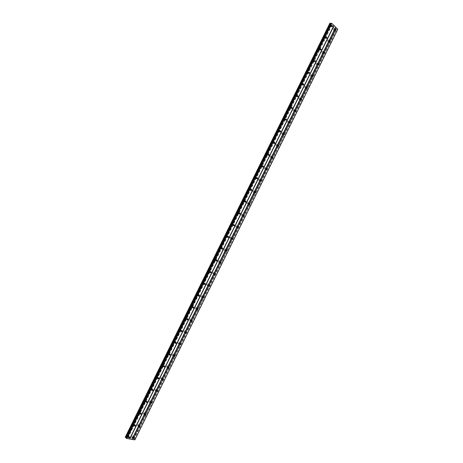 <?xml version="1.0" encoding="UTF-8"?>
<svg xmlns="http://www.w3.org/2000/svg" width="463" height="463" viewBox="0 0 463 463"><rect width="100%" height="100%" fill="white"/><g stroke="black" fill="none" stroke-linecap="round" stroke-linejoin="round"><path stroke-width="0.35" stroke-dasharray="2.31 1.74" d="M132.702 437.228L132.875 437.807L133.541 437.361L133.367 436.783L132.702 437.228M334.396 29.105L334.72 29.979L334.998 29.701L334.674 28.833L334.396 29.105M328.672 40.692L328.996 41.554L329.28 41.276L328.95 40.414L328.672 40.692M322.942 52.284L323.267 53.135L323.556 52.857L323.232 52.001L322.942 52.284M317.213 63.877L317.537 64.722L317.832 64.438L317.508 63.593L317.213 63.877M311.477 75.481L311.802 76.314L312.108 76.025L311.784 75.185L311.477 75.481M305.742 87.085L306.066 87.906L306.379 87.611L306.055 86.789L305.742 87.085M300.007 98.688L300.331 99.51L300.649 99.209L300.325 98.388L300.007 98.688M294.271 110.304L294.59 111.114L294.919 110.807L294.595 109.997L294.271 110.304M288.53 121.919L288.848 122.718L289.184 122.411L288.866 121.613L288.53 121.919M282.783 133.541L283.101 134.334L283.449 134.021L283.13 133.228L282.783 133.541M277.036 145.168L277.354 145.949L277.707 145.631L277.395 144.85L277.036 145.168M271.289 156.795L271.602 157.57L271.966 157.246L271.654 156.471L271.289 156.795M265.542 168.434L265.855 169.198L266.225 168.868L265.912 168.104L265.542 168.434M259.789 180.072L260.096 180.83L260.478 180.495L260.171 179.737L259.789 180.072M254.037 191.711L254.337 192.463L254.731 192.128L254.43 191.375L254.037 191.711M248.278 203.361L248.579 204.102L248.984 203.761L248.683 203.02L248.278 203.361M242.519 215.011L242.815 215.746L243.231 215.399L242.936 214.664L242.519 215.011M236.761 226.667L237.05 227.397L237.478 227.038L237.183 226.314L236.761 226.667M230.996 238.329L231.286 239.047L231.72 238.688L231.436 237.97L230.319 238.896L229.868 237.774L230.551 237.206L231.008 238.335M225.232 249.997L225.516 250.703L225.961 250.338L225.684 249.632L225.232 249.997M219.468 261.664L219.746 262.365L220.203 261.994L219.925 261.294L219.468 261.664M213.698 273.338L213.97 274.032L214.444 273.656L214.172 272.962L213.698 273.338M207.928 285.017L208.194 285.7L208.674 285.318L208.414 284.635L207.928 285.017M202.152 296.696L202.412 297.373L202.91 296.991L202.649 296.314L202.152 296.696M196.376 308.387L196.63 309.053L197.14 308.665L196.885 307.993L196.376 308.387M190.6 320.078L190.849 320.737L191.369 320.338L191.121 319.678L190.6 320.078M184.818 331.774L185.061 332.422L185.599 332.023L185.356 331.369L184.818 331.774M179.036 343.471L179.268 344.113L179.823 343.708L179.586 343.066L179.036 343.471M173.255 355.179L173.48 355.81L174.047 355.399L173.816 354.762L173.255 355.179M167.467 366.887L167.687 367.512L168.266 367.095L168.046 366.47L167.467 366.887M161.68 378.601L161.888 379.22L162.484 378.792L162.27 378.173L161.68 378.601M155.886 390.315L156.089 390.928L156.697 390.5L156.494 389.887L155.886 390.315M150.093 402.04L150.29 402.642L150.915 402.208L150.718 401.606L150.093 402.04M144.3 413.766L144.485 414.362L145.127 413.922L144.936 413.326L144.3 413.766M138.501 425.497L138.68 426.082L139.334 425.636L139.155 425.051L138.501 425.497M128.182 435.897L127.122 436.609L126.845 435.695L127.904 434.983L128.182 435.897M128.957 436.661L127.898 437.367L127.62 436.453L128.679 435.741L128.957 436.661M330.64 26.304L330.206 26.732L329.679 25.355L330.107 24.921L330.64 26.304M331.716 26.437L331.282 26.871L330.756 25.488L331.19 25.054L331.716 26.437M324.887 37.931L324.447 38.371L323.921 36.999L324.36 36.565L324.887 37.931M325.958 38.088L325.512 38.522L324.991 37.156L325.431 36.716L325.958 38.088M319.14 49.564L318.689 50.01L318.162 48.656L318.613 48.21L319.14 49.564M320.199 49.738L319.748 50.178L319.221 48.823L319.673 48.383L320.199 49.738M313.387 61.203L312.924 61.654L312.398 60.312L312.861 59.86L313.387 61.203M314.441 61.388L313.972 61.839L313.451 60.503L313.914 60.051L314.441 61.388M307.635 72.841L307.16 73.299L306.633 71.973L307.108 71.516L307.635 72.841M308.676 73.05L308.202 73.507L307.675 72.182L308.15 71.724L308.676 73.05M301.876 84.486L301.39 84.955L300.863 83.641L301.355 83.178L301.876 84.486M302.912 84.712L302.42 85.175L301.899 83.867L302.391 83.398L302.912 84.712M296.117 96.136L295.62 96.611L295.099 95.314L295.597 94.84L296.117 96.136M297.148 96.379L296.644 96.854L296.123 95.552L296.621 95.083L297.148 96.379M290.359 107.792L289.844 108.273L289.323 106.988L289.838 106.507L290.359 107.792M291.377 108.053L290.862 108.533L290.342 107.248L290.857 106.768L291.377 108.053M284.595 119.448L284.068 119.934L283.553 118.667L284.079 118.181L284.595 119.448M285.607 119.726L285.075 120.212L284.56 118.945L285.086 118.459L285.607 119.726M278.83 131.116L278.292 131.608L277.777 130.352L278.315 129.86L278.83 131.116M279.831 131.411L279.287 131.903L278.778 130.647L279.316 130.155L279.831 131.411M273.066 142.783L272.51 143.281L272.001 142.043L272.557 141.539L273.066 142.783M274.055 143.096L273.5 143.594L272.991 142.355L273.546 141.852L274.055 143.096M267.296 154.451L266.723 154.96L266.219 153.733L266.792 153.224L267.296 154.451M268.28 154.781L267.707 155.29L267.203 154.063L267.77 153.554L268.28 154.781M261.526 166.13L260.935 166.645L260.438 165.43L261.022 164.915L261.526 166.13M262.498 166.477L261.913 166.993L261.41 165.777L262 165.262L262.498 166.477M255.75 177.809L255.148 178.336L254.65 177.132L255.252 176.611L255.75 177.809M256.716 178.174L256.114 178.701L255.617 177.497L256.218 176.976L256.716 178.174M249.974 189.494L249.354 190.027L248.868 188.84L249.482 188.308L249.974 189.494M250.934 189.876L250.315 190.415L249.823 189.222L250.442 188.69L250.934 189.876M244.198 201.185L243.561 201.723L243.075 200.548L243.712 200.01L244.198 201.185M245.147 201.584L244.51 202.128L244.024 200.954L244.661 200.41L245.147 201.584M238.416 212.876L237.762 213.426L237.287 212.262L237.941 211.718L238.416 212.876M239.359 213.298L238.705 213.848L238.225 212.685L238.879 212.135L239.359 213.298M232.634 224.578L231.963 225.134L231.494 223.982L232.166 223.426L232.634 224.578M233.566 225.012L232.895 225.574L232.426 224.422L233.097 223.866L233.566 225.012M226.853 236.28L226.164 236.842L225.701 235.708L226.384 235.146L227.125 236.992L227.564 236.628L227.269 235.91L226.829 236.269M227.773 236.732L227.084 237.299L226.621 236.165L227.31 235.598L227.773 236.732M221.065 247.983L220.359 248.556L219.902 247.439L220.608 246.866L221.065 247.983M221.98 248.457L221.268 249.03L220.816 247.908L221.522 247.335L221.98 248.457M215.278 259.697L214.548 260.275L214.103 259.17L214.826 258.586L215.278 259.697M216.18 260.189L215.451 260.773L215.006 259.662L215.735 259.077L216.18 260.189M209.484 271.411L208.738 272.001L208.298 270.907L209.044 270.317L209.484 271.411M210.381 271.92L209.635 272.51L209.195 271.416L209.942 270.826L210.381 271.92M203.691 283.13L202.927 283.732L202.499 282.65L203.263 282.048L203.691 283.13M204.582 283.657L203.813 284.259L203.384 283.177L204.148 282.575L204.582 283.657M197.898 294.856L197.111 295.463L196.688 294.393L197.475 293.785L197.898 294.856M198.777 295.4L197.99 296.007L197.568 294.937L198.355 294.329L198.777 295.4M192.099 306.587L191.288 307.2L190.883 306.147L191.688 305.528L192.099 306.587M192.973 307.148L192.162 307.768L191.751 306.709L192.562 306.089L192.973 307.148M186.3 318.318L185.472 318.943L185.073 317.902L185.9 317.277L186.3 318.318M187.162 318.903L186.329 319.528L185.935 318.48L186.763 317.855L187.162 318.903M180.501 330.055L179.644 330.692L179.256 329.656L180.107 329.025L180.501 330.055M181.351 330.657L180.501 331.288L180.113 330.258L180.964 329.621L181.351 330.657M174.696 341.798L173.822 342.441L173.446 341.422L174.319 340.78L174.696 341.798M175.541 342.417L174.661 343.06L174.291 342.041L175.164 341.399L175.541 342.417M168.885 353.547L167.994 354.195L167.629 353.188L168.52 352.54L168.885 353.547M169.724 354.183L168.827 354.832L168.463 353.825L169.36 353.176L169.724 354.183M163.08 365.295L162.16 365.955L161.807 364.966L162.727 364.306L163.08 365.295M163.908 365.949L162.988 366.609L162.635 365.614L163.555 364.954L163.908 365.949M157.27 377.056L156.326 377.721L155.985 376.737L156.928 376.072L157.27 377.056M158.086 377.721L157.142 378.393L156.807 377.409L157.744 376.743L158.086 377.721M151.453 388.816L150.492 389.487L150.162 388.521L151.129 387.844L151.453 388.816M152.263 389.505L151.297 390.182L150.973 389.209L151.939 388.532L152.263 389.505M145.642 400.576L144.653 401.259L144.334 400.31L145.324 399.621L145.642 400.576M146.441 401.282L145.451 401.971L145.139 401.016L146.129 400.327L146.441 401.282M139.826 412.348L138.813 413.037L138.506 412.099L139.519 411.404L139.826 412.348M140.619 413.071L139.6 413.766L139.299 412.822L140.312 412.128L140.619 413.071M134.004 424.12L132.968 424.82L132.678 423.894L133.714 423.194L134.004 424.12M134.791 424.86L133.749 425.566L133.46 424.635L134.496 423.934L134.791 424.86M133.003 436.638L131.955 437.344L131.683 436.435L132.731 435.729L133.003 436.638M133.784 437.396L132.731 438.102L132.464 437.194L133.512 436.487L133.784 437.396M334.095 29.736L333.661 30.164L333.152 28.793L333.58 28.365L334.095 29.736M335.171 29.875L334.737 30.303L334.222 28.932L334.656 28.503L335.171 29.875M328.389 41.288L327.943 41.722L327.428 40.368L327.873 39.934L328.389 41.288M329.453 41.444L329.008 41.878L328.498 40.524L328.938 40.09L329.453 41.444M322.676 52.84L322.219 53.286L321.71 51.943L322.161 51.503L322.676 52.84M323.735 53.019L323.278 53.459L322.763 52.116L323.22 51.677L323.735 53.019M316.964 64.403L316.495 64.855L315.986 63.529L316.449 63.078L316.964 64.403M318.012 64.594L317.543 65.046L317.033 63.72L317.496 63.269L318.012 64.594M311.246 75.967L310.771 76.424L310.256 75.11L310.737 74.659L311.246 75.967M312.288 76.181L311.807 76.638L311.298 75.324L311.773 74.867L312.288 76.181M305.528 87.536L305.042 87.999L304.532 86.703L305.019 86.24L305.528 87.536M306.564 87.767L306.072 88.23L305.563 86.928L306.049 86.465L306.564 87.767M299.81 99.111L299.306 99.58L298.797 98.295L299.301 97.826L299.81 99.111M300.834 99.354L300.331 99.829L299.821 98.544L300.325 98.069L300.834 99.354M294.086 110.692L293.571 111.166L293.067 109.899L293.583 109.418L294.086 110.692M295.105 110.952L294.59 111.433L294.08 110.159L294.595 109.679L295.105 110.952M288.362 122.273L287.836 122.759L287.332 121.497L287.859 121.017L288.362 122.273M289.369 122.55L288.843 123.036L288.339 121.781L288.866 121.294L289.369 122.55M282.638 133.859L282.094 134.351L281.597 133.107L282.135 132.615L282.638 133.859M283.634 134.154L283.096 134.652L282.592 133.402L283.136 132.91L283.634 134.154M276.909 145.451L276.353 145.949L275.855 144.722L276.411 144.219L276.909 145.451M277.898 145.764L277.343 146.267L276.845 145.035L277.401 144.531L277.898 145.764M271.179 157.044L270.606 157.553L270.114 156.338L270.687 155.828L271.179 157.044M272.163 157.379L271.59 157.883L271.098 156.668L271.665 156.158L272.163 157.379M265.444 168.648L264.859 169.157L264.373 167.959L264.958 167.444L265.444 168.648M266.422 168.995L265.831 169.51L265.345 168.306L265.93 167.791L266.422 168.995M259.714 180.252L259.112 180.773L258.626 179.58L259.228 179.059L259.714 180.252M260.675 180.616L260.073 181.137L259.593 179.951L260.194 179.424L260.675 180.616M253.973 191.856L253.359 192.388L252.879 191.213L253.498 190.681L253.973 191.856M254.934 192.243L254.314 192.776L253.834 191.595L254.453 191.063L254.934 192.243M248.237 203.471L247.601 204.009L247.132 202.846L247.763 202.308L248.237 203.471M249.181 203.87L248.55 204.414L248.081 203.245L248.712 202.707L249.181 203.87M242.496 215.087L241.842 215.631L241.379 214.485L242.027 213.935L242.496 215.087M243.434 215.509L242.786 216.053L242.317 214.901L242.971 214.357L243.434 215.509M236.749 226.708L236.084 227.264L235.626 226.123L236.292 225.568L236.749 226.708M237.681 227.148L237.015 227.703L236.558 226.563L237.224 226.008L237.681 227.148M231.928 238.792L231.24 239.354L230.794 238.225L231.477 237.664L231.928 238.792M225.255 249.962L224.555 250.535L224.109 249.424L224.815 248.851L225.255 249.962M226.17 250.437L225.469 251.01L225.024 249.898L225.73 249.326L226.17 250.437M219.508 261.601L218.785 262.18L218.351 261.08L219.074 260.501L219.508 261.601M220.411 262.087L219.688 262.671L219.254 261.572L219.977 260.987L220.411 262.087M213.756 273.239L213.015 273.824L212.586 272.736L213.327 272.151L213.756 273.239M214.653 273.743L213.912 274.333L213.484 273.245L214.224 272.661L214.653 273.743M208.003 284.878L207.239 285.474L206.822 284.404L207.586 283.807L208.003 284.878M208.888 285.405L208.13 286.001L207.713 284.93L208.472 284.334L208.888 285.405M202.244 296.528L201.463 297.13L201.058 296.071L201.839 295.469L202.244 296.528M203.124 297.072L202.343 297.68L201.937 296.615L202.719 296.007L203.124 297.072M196.486 308.179L195.687 308.792L195.288 307.745L196.086 307.131L196.486 308.179M197.36 308.74L196.555 309.353L196.156 308.306L196.96 307.692L197.36 308.74M190.727 319.835L189.905 320.46L189.517 319.424L190.339 318.799L190.727 319.835M191.589 320.413L190.768 321.038L190.38 320.002L191.202 319.377L191.589 320.413M184.963 331.496L184.118 332.127L183.742 331.103L184.587 330.472L184.963 331.496M185.819 332.093L184.974 332.723L184.598 331.699L185.443 331.068L185.819 332.093M179.198 343.164L178.336 343.801L177.966 342.788L178.834 342.151L179.198 343.164M180.043 343.777L179.181 344.414L178.811 343.401L179.679 342.765L180.043 343.777M173.434 354.832L172.543 355.48L172.19 354.479L173.075 353.83L173.434 354.832M174.273 355.462L173.382 356.111L173.029 355.115L173.914 354.467L174.273 355.462M167.664 366.505L166.755 367.159L166.408 366.175L167.317 365.521L167.664 366.505M168.491 367.153L167.583 367.813L167.236 366.823L168.15 366.169L168.491 367.153M161.894 378.184L160.956 378.844L160.626 377.872L161.558 377.212L161.894 378.184M162.716 378.85L161.778 379.515L161.448 378.543L162.38 377.877L162.716 378.85M156.118 389.863L155.163 390.535L154.845 389.58L155.799 388.908L156.118 389.863M156.934 390.552L155.973 391.223L155.655 390.263L156.61 389.591L156.934 390.552M150.342 401.554L149.364 402.231L149.057 401.288L150.035 400.605L150.342 401.554M151.146 402.254L150.168 402.937L149.862 401.988L150.84 401.305L151.146 402.254M144.566 413.245L143.565 413.934L143.27 412.996L144.271 412.307L144.566 413.245M145.359 413.963L144.358 414.657L144.062 413.719L145.064 413.031L145.359 413.963M138.784 424.941L137.76 425.636L137.476 424.716L138.501 424.015L138.784 424.941M139.571 425.676L138.547 426.377L138.263 425.456L139.288 424.756L139.571 425.676M127.863 436.493L128.043 437.072L128.714 436.621L128.54 436.042L127.863 436.493M330.929 25.662L331.265 26.541L331.207 25.384L330.929 25.662M325.165 37.324L325.501 38.197L325.784 37.914L325.448 37.046L325.165 37.324M319.401 48.991L319.73 49.854L320.02 49.57L319.684 48.708L319.401 48.991M313.63 60.665L313.96 61.515L314.261 61.226L313.926 60.375L313.63 60.665M307.86 72.338L308.19 73.183L308.497 72.894L308.161 72.049L307.86 72.338M302.084 84.017L302.414 84.856L302.727 84.555L302.397 83.722L302.084 84.017M296.308 95.702L296.638 96.53L296.957 96.229L296.627 95.401L296.308 95.702M290.532 107.393L290.862 108.209L291.186 107.908L290.857 107.086L290.532 107.393M284.751 119.089L285.081 119.894L285.416 119.587L285.086 118.777L284.751 119.089M278.969 130.786L279.293 131.585L279.64 131.272L279.311 130.473L278.969 130.786M273.182 142.488L273.506 143.281L273.864 142.957L273.54 142.17L273.182 142.488M267.4 154.196L267.718 154.978L268.083 154.654L267.759 153.872L267.4 154.196M261.607 165.904L261.925 166.68L262.301 166.35L261.983 165.575L261.607 165.904M255.819 177.624L256.132 178.388L256.519 178.052L256.201 177.288L255.819 177.624M250.026 189.344L250.338 190.096L250.732 189.761L250.419 189.002L250.026 189.344M244.232 201.069L244.539 201.816L244.944 201.469L244.632 200.722L244.232 201.069M238.433 212.795L238.734 213.536L239.151 213.188L238.85 212.448L238.433 212.795M232.634 224.532L232.93 225.261L233.358 224.908L233.057 224.173L232.634 224.532M221.025 248.012L221.314 248.724L221.765 248.359L221.476 247.647L221.025 248.012M215.22 259.755L215.503 260.461L215.966 260.09L215.683 259.384L215.22 259.755M209.415 271.509L209.693 272.203L210.167 271.827L209.889 271.133L209.415 271.509M203.604 283.263L203.876 283.952L204.362 283.57L204.09 282.881L203.604 283.263M197.788 295.024L198.054 295.707L198.558 295.319L198.291 294.636L197.788 295.024M191.971 306.79L192.232 307.461L192.747 307.067L192.486 306.396L191.971 306.79M186.155 318.556L186.41 319.221L186.936 318.822L186.687 318.156L186.155 318.556M180.339 330.327L180.582 330.987L181.126 330.582L180.877 329.928L180.339 330.327M174.516 342.111L174.754 342.759L175.309 342.348L175.072 341.7L174.516 342.111M168.694 353.888L168.926 354.531L169.493 354.114L169.261 353.477L168.694 353.888M162.866 365.677L163.092 366.308L163.676 365.892L163.451 365.255L162.866 365.677M157.038 377.467L157.252 378.092L157.854 377.669L157.64 377.044L157.038 377.467M151.21 389.261L151.418 389.881L152.032 389.447L151.823 388.833L151.21 389.261M145.376 401.062L145.573 401.67L146.204 401.236L146.007 400.628L145.376 401.062M139.542 412.869L139.733 413.471L140.376 413.025L140.185 412.429L139.542 412.869M133.703 424.675L133.888 425.271L134.548 424.82L134.363 424.23L133.703 424.675M125.23 437.211L329.911 23.15M134.883 439.85L133.06 438.218L125.363 437.159M337.77 29.267L134.912 439.781M337.735 29.337L335.368 28.845L329.94 23.289M331.271 23.625L331.415 23.335M125.323 437.049L329.83 23.329M329.899 23.173L125.242 437.194M127.881 437.437L331.658 25.152M331.867 25.257L128.089 437.535M130.502 437.905L333.597 26.976M333.563 27.051L130.537 437.836M133.06 438.218L335.368 28.845M132.875 437.807L133.506 438.42L335.814 29.065M335.878 29.094L133.576 438.473M133.749 438.646L139.542 426.903L133.662 438.808M139.548 426.898L145.353 415.161L139.548 426.898M145.359 415.149L151.152 403.423L145.353 415.149M151.158 403.406L156.951 391.686L151.158 403.406M156.963 391.663L162.75 379.955L156.963 391.663M162.762 379.932L168.544 368.23L162.762 379.926M174.331 356.51L168.555 368.201L174.337 356.51M174.354 356.475L180.124 344.79L174.348 356.469M180.142 344.75L185.912 333.076L180.142 344.75M185.935 333.036L191.699 321.368L185.935 333.036M191.723 321.322L197.487 309.666L191.723 321.322M197.504 309.62L203.269 297.964L197.504 309.62M203.292 297.917L209.044 286.267L203.286 297.917M209.068 286.221L214.82 274.576L209.068 286.221M214.849 274.53L220.596 262.891L214.849 274.53M220.619 262.839L226.372 251.206L220.619 262.839M226.395 251.16L232.142 239.527L226.395 251.16M237.907 227.854L232.166 239.481L237.913 227.854M237.936 227.808L243.677 216.186L237.93 227.808M243.7 216.14L249.441 204.524L243.7 216.14M249.464 204.478L255.206 192.863L249.464 204.478M255.223 192.822L260.964 181.207L255.223 192.822M260.982 181.166L266.723 169.551L260.982 181.166M266.74 169.516L272.476 157.906L266.74 169.516M272.493 157.871L278.234 146.262L272.493 157.871M278.246 146.233L283.981 134.623L278.246 146.233M283.993 134.6L289.734 122.99L283.993 134.6M289.745 122.967L301.222 99.736L289.74 122.967M336.126 29.105L301.228 99.724L336.115 29.128M214.844 274.53L220.596 262.891L214.844 274.53M336.254 28.845L306.969 88.109L336.202 28.955M133.981 439.265L336.757 28.914M134.658 439.532L337.377 29.291M126.602 438.154L331.485 23.648M335.687 30.107L334.72 29.979M329.945 41.693L328.996 41.554M324.204 53.291L323.267 53.135M318.457 64.889L317.537 64.722M312.71 76.499L311.802 76.314M306.957 88.103L306.066 87.906M301.205 99.719L300.331 99.51M295.452 111.334L294.59 111.114M289.693 122.955L288.848 122.718M283.935 134.583L283.101 134.334M278.17 146.21L277.354 145.949M255.142 192.787L272.412 157.848L271.602 157.57M266.642 169.481L265.855 169.198M260.872 181.126L260.096 180.83M255.107 192.77L254.337 192.463M249.331 204.42L248.579 204.102M243.561 216.076L242.815 215.746M237.785 227.738L237.05 227.397M232.009 239.406L231.286 239.047M226.228 251.073L225.516 250.703M220.446 262.747L219.746 262.365M214.664 274.426L213.97 274.032M208.877 286.105L208.194 285.7M203.089 297.796L202.412 297.373M197.302 309.487L196.63 309.053M191.514 321.183L190.849 320.737M185.721 332.885L185.061 332.422M179.928 344.594L179.268 344.113M174.129 356.307L173.48 355.81M168.329 368.021L167.687 367.512M162.53 379.741L161.888 379.22M156.731 391.466L156.089 390.928M150.926 403.198L150.29 402.642M145.122 414.935L144.485 414.362M139.311 426.678L138.68 426.082M127.898 437.367L127.122 436.609M331.282 26.871L330.206 26.732M325.512 38.522L324.447 38.371M319.748 50.178L318.689 50.01M313.972 61.839L312.924 61.654M308.202 73.507L307.16 73.299M302.42 85.175L301.39 84.955M296.644 96.854L295.62 96.611M290.862 108.533L289.844 108.273M285.075 120.212L284.068 119.934M279.287 131.903L278.292 131.608M273.5 143.594L272.51 143.281M267.707 155.29L266.723 154.96M261.913 166.993L260.935 166.645M256.114 178.701L255.148 178.336M250.315 190.415L249.354 190.027M244.51 202.128L243.561 201.723M238.705 213.848L237.762 213.426M232.895 225.574L231.963 225.134M227.084 237.299L226.164 236.842M221.268 249.03L220.359 248.556M215.451 260.773L214.548 260.275M209.635 272.51L208.738 272.001M203.813 284.259L202.927 283.732M197.99 296.007L197.111 295.463M192.162 307.768L191.288 307.2M186.329 319.528L185.472 318.943M180.501 331.288L179.644 330.692M174.661 343.06L173.822 342.441M168.827 354.832L167.994 354.195M162.988 366.609L162.16 365.955M157.142 378.393L156.326 377.721M151.297 390.182L150.492 389.487M145.451 401.971L144.653 401.259M139.6 413.766L138.813 413.037M133.749 425.566L132.968 424.82M132.731 438.102L131.955 437.344M334.737 30.303L333.661 30.164M329.008 41.878L327.943 41.722M323.278 53.459L322.219 53.286M317.543 65.046L316.495 64.855M311.807 76.638L310.771 76.424M306.072 88.23L305.042 87.999M300.331 99.829L299.306 99.58M294.59 111.433L293.571 111.166M288.843 123.036L287.836 122.759M283.096 134.652L282.094 134.351M277.343 146.267L276.353 145.949M271.59 157.883L270.606 157.553M265.831 169.51L264.859 169.157M260.073 181.137L259.112 180.773M254.314 192.776L253.359 192.388M248.55 204.414L247.601 204.009M242.786 216.053L241.842 215.631M237.015 227.703L236.084 227.264M231.24 239.354L230.319 238.896M225.469 251.01L224.555 250.535M219.688 262.671L218.785 262.18M213.912 274.333L213.015 273.824M208.13 286.001L207.239 285.474M202.343 297.68L201.463 297.13M196.555 309.353L195.687 308.792M190.768 321.038L189.905 320.46M184.974 332.723L184.118 332.127M179.181 344.414L178.336 343.801M173.382 356.111L172.543 355.48M167.583 367.813L166.755 367.159M161.778 379.515L160.956 378.844M155.973 391.223L155.163 390.535M150.168 402.937L149.364 402.231M144.358 414.657L143.565 413.934M138.547 426.377L137.76 425.636M128.662 437.685L128.043 437.072M332.226 26.663L331.265 26.541M326.45 38.331L325.501 38.197M320.662 50.004L319.73 49.854M314.881 61.683L313.96 61.515M309.093 73.362L308.19 73.183M303.3 85.047L302.414 84.856M297.512 96.738L296.638 96.53M291.713 108.429L290.862 108.209M285.92 120.125L285.081 119.894M280.121 131.828L279.293 131.585M274.322 143.536L273.506 143.281M268.517 155.244L267.718 154.978M262.712 166.958L261.925 166.68M256.901 178.677L256.132 178.388M251.096 190.403L250.338 190.096M245.286 202.134L244.539 201.816M239.469 213.865L238.734 213.536M233.659 225.603L232.93 225.261M227.837 237.345L227.125 236.992M222.02 249.088L221.314 248.724M216.198 260.843L215.503 260.461M210.376 272.597L209.693 272.203M204.553 284.357L203.876 283.952M198.725 296.123L198.054 295.707M192.897 307.889L192.232 307.461M187.069 319.667L186.41 319.221M181.236 331.444L180.582 330.987M175.402 343.233L174.754 342.759M169.568 355.023L168.926 354.531M163.728 366.818L163.092 366.308M157.889 378.612L157.252 378.092M152.049 390.419L151.418 389.881M146.204 402.225L145.573 401.67M140.358 414.044L139.733 413.471M134.513 425.862L133.888 425.271M134.235 437.622L133.367 436.783M335.872 28.984L334.674 28.833M330.142 40.588L328.95 40.414M324.413 52.192L323.232 52.001M318.677 63.807L317.508 63.593M312.942 75.417L311.784 75.185M307.206 87.038L306.055 86.789M301.471 98.66L300.325 98.388M295.73 110.292L294.595 109.997M289.988 121.919L288.866 121.613M284.241 133.558L283.13 133.228M278.494 145.197L277.395 144.85M272.748 156.841L271.654 156.471M267.001 168.491L265.912 168.104M261.248 180.148L260.171 179.737M255.495 191.804L254.43 191.375M249.742 203.465L248.683 203.02M243.984 215.133L242.936 214.664M238.225 226.801L237.183 226.314M232.461 238.48L231.436 237.97M226.702 250.159L225.684 249.632M220.938 261.838L219.925 261.294M215.168 273.529L214.172 272.962M209.403 285.22L208.414 284.635M203.633 296.916L202.649 296.314M197.857 308.618L196.885 307.993M192.087 320.327L191.121 319.678M186.311 332.035L185.356 331.369M180.529 343.749L179.586 343.066M174.754 355.468L173.816 354.762M168.972 367.194L168.046 366.47M163.184 378.919L162.27 378.173M157.403 390.65L156.494 389.887M151.615 402.388L150.718 401.606M145.822 414.13L144.936 413.326M140.029 425.873L139.155 425.051M133.674 438.594L139.461 426.88M139.485 426.84L145.266 415.137M145.289 415.091L151.071 403.395M151.094 403.348L156.87 391.657M156.893 391.605L162.669 379.926M162.692 379.874L168.463 368.195M168.486 368.143L174.256 356.475M174.285 356.417L180.049 344.756M180.072 344.698L185.837 333.042M185.866 332.984L191.624 321.328M191.647 321.276L197.406 309.625M197.435 309.573L203.188 297.923M203.216 297.871L208.969 286.227M208.992 286.175L214.751 274.536M214.774 274.484L220.527 262.845M220.544 262.799L226.297 251.16M226.32 251.12L232.067 239.481M232.09 239.446L237.837 227.808M237.855 227.773L243.607 216.134M243.619 216.105L249.372 204.472M249.383 204.443L255.136 192.811M272.412 157.848L336.086 28.99M128.679 435.741L127.904 434.983M331.19 25.054L330.107 24.921M325.431 36.716L324.36 36.565M319.673 48.383L318.613 48.21M313.914 60.051L312.861 59.86M308.15 71.724L307.108 71.516M302.391 83.398L301.355 83.178M296.621 95.083L295.597 94.84M290.857 106.768L289.838 106.507M285.086 118.459L284.079 118.181M279.316 130.155L278.315 129.86M273.546 141.852L272.557 141.539M267.77 153.554L266.792 153.224M262 165.262L261.022 164.915M256.218 176.976L255.252 176.611M250.442 188.69L249.482 188.308M244.661 200.41L243.712 200.01M238.879 212.135L237.941 211.718M233.097 223.866L232.166 223.426M227.31 235.598L226.384 235.146M221.522 247.335L220.608 246.866M215.735 259.077L214.826 258.586M209.942 270.826L209.044 270.317M204.148 282.575L203.263 282.048M198.355 294.329L197.475 293.785M192.562 306.089L191.688 305.528M186.763 317.855L185.9 317.277M180.964 329.621L180.107 329.025M175.164 341.399L174.319 340.78M169.36 353.176L168.52 352.54M163.555 364.954L162.727 364.306M157.744 376.743L156.928 376.072M151.939 388.532L151.129 387.844M146.129 400.327L145.324 399.621M140.312 412.128L139.519 411.404M134.496 423.934L133.714 423.194M133.512 436.487L132.731 435.729M334.656 28.503L333.58 28.365M328.938 40.09L327.873 39.934M323.22 51.677L322.161 51.503M317.496 63.269L316.449 63.078M311.773 74.867L310.737 74.659M306.049 86.465L305.019 86.24M300.325 98.069L299.301 97.826M294.595 109.679L293.583 109.418M288.866 121.294L287.859 121.017M283.136 132.91L282.135 132.615M277.401 144.531L276.411 144.219M271.665 156.158L270.687 155.828M265.93 167.791L264.958 167.444M260.194 179.424L259.228 179.059M254.453 191.063L253.498 190.681M248.712 202.707L247.763 202.308M242.971 214.357L242.027 213.935M237.224 226.008L236.292 225.568M231.477 237.664L230.551 237.206M225.73 249.326L224.815 248.851M219.977 260.987L219.074 260.501M214.224 272.661L213.327 272.151M208.472 284.334L207.586 283.807M202.719 296.007L201.839 295.469M196.96 307.692L196.086 307.131M191.202 319.377L190.339 318.799M185.443 331.068L184.587 330.472M179.679 342.765L178.834 342.151M173.914 354.467L173.075 353.83M168.15 366.169L167.317 365.521M162.38 377.877L161.558 377.212M156.61 389.591L155.799 388.908M150.84 401.305L150.035 400.605M145.064 413.031L144.271 412.307M139.288 424.756L138.501 424.015M129.403 436.887L128.54 436.042M332.405 25.534L331.207 25.384M326.635 37.214L325.448 37.046M320.871 48.899L319.684 48.708M315.095 60.584L313.926 60.375M309.325 72.274L308.161 72.049M303.549 83.971L302.397 83.722M297.773 95.673L296.627 95.401M291.991 107.375L290.857 107.086M286.209 119.084L285.086 118.777M280.428 130.797L279.311 130.473M274.646 142.517L273.54 142.17M268.858 154.237L267.759 153.872M263.071 165.962L261.983 165.575M257.278 177.694L256.201 177.288M251.484 189.431L250.419 189.002M245.691 201.168L244.632 200.722M239.898 212.911L238.85 212.448M234.099 224.659L233.057 224.173M228.3 236.414L227.269 235.91M222.495 248.174L221.476 247.647M216.69 259.934L215.683 259.384M210.885 271.7L209.889 271.133M205.08 283.466L204.09 282.881M199.269 295.244L198.291 294.636M193.459 307.021L192.486 306.396M187.648 318.804L186.687 318.156M181.832 330.594L180.877 329.928M176.015 342.389L175.072 341.7M170.193 354.183L169.261 353.477M164.371 365.984L163.451 365.255M158.549 377.791L157.64 377.044M152.726 389.603L151.823 388.833M146.898 401.415L146.007 400.628M141.07 413.233L140.185 412.429M135.237 425.057L134.363 424.23"/><path stroke-width="0.69" d="M133.57 438.073L133.738 438.652L134.409 438.201L134.235 437.622L133.57 438.073M335.594 29.262L335.918 30.136L335.872 28.984L335.594 29.262M329.859 40.866L330.183 41.734L330.466 41.45L330.142 40.588L329.859 40.866M324.123 52.475L324.447 53.332L324.737 53.048L324.413 52.192L324.123 52.475M318.382 64.091L318.706 64.936L319.001 64.652L318.677 63.807L318.382 64.091M312.641 75.712L312.965 76.551L313.266 76.256L312.942 75.417L312.641 75.712M306.894 87.333L307.218 88.161L307.53 87.866L307.206 87.038L306.894 87.333M301.147 98.96L301.471 99.782L301.789 99.481L301.471 98.66L301.147 98.96M295.4 110.593L295.724 111.404L296.048 111.103L295.73 110.292L295.4 110.593M289.653 122.232L289.971 123.031L290.307 122.724L289.988 121.919L289.653 122.232M283.9 133.871L284.213 134.664L284.56 134.351L284.241 133.558L283.9 133.871M278.141 145.515L278.46 146.302L278.813 145.984L278.494 145.197L278.141 145.515M272.389 157.165L272.701 157.941L273.06 157.617L272.748 156.841L272.389 157.165M266.624 168.821L266.937 169.591L267.307 169.261L267.001 168.491L266.624 168.821M260.866 180.477L261.173 181.241L261.554 180.906L261.248 180.148L260.866 180.477M255.101 192.145L255.408 192.892L255.796 192.556L255.495 191.804L255.101 192.145M249.337 203.807L249.638 204.553L250.037 204.206L249.742 203.465L249.337 203.807M243.567 215.48L243.862 216.215L244.279 215.868L243.984 215.133L243.567 215.48M237.797 227.159L238.092 227.883L238.514 227.53L238.225 226.801L237.797 227.159M232.027 238.839L232.316 239.556L232.75 239.197L232.461 238.48L232.027 238.839M226.251 250.524L226.534 251.23L226.98 250.865L226.702 250.159L226.251 250.524M220.475 262.208L220.753 262.915L221.216 262.544L220.938 261.838L220.475 262.208M214.699 273.905L214.971 274.6L215.44 274.223L215.168 273.529L214.699 273.905M208.917 285.602L209.183 286.284L209.67 285.908L209.403 285.22L208.917 285.602M203.135 297.304L203.39 297.981L203.894 297.593L203.633 296.916L203.135 297.304M197.348 309.012L197.603 309.678L198.112 309.29L197.857 308.618L197.348 309.012M191.56 320.72L191.809 321.38L192.33 320.986L192.087 320.327L191.56 320.72M185.773 332.44L186.01 333.088L186.548 332.689L186.311 332.035L185.773 332.44M179.98 344.159L180.211 344.802L180.767 344.391L180.529 343.749L179.98 344.159M174.186 355.879L174.412 356.516L174.979 356.105L174.754 355.468L174.186 355.879M168.387 367.61L168.607 368.235L169.186 367.819L168.972 367.194L168.387 367.61M162.594 379.342L162.802 379.961L163.398 379.538L163.184 378.919L162.594 379.342M156.789 391.079L156.992 391.692L157.605 391.264L157.403 390.65L156.789 391.079M150.99 402.822L151.187 403.423L151.806 402.989L151.615 402.388L150.99 402.822M145.185 414.57L145.37 415.166L146.013 414.726L145.822 414.13L145.185 414.57M139.375 426.319L139.554 426.909L140.208 426.464L140.029 425.873L139.375 426.319M128.726 437.338L128.905 437.923L129.576 437.471L129.403 436.887L128.726 437.338M332.127 25.812L332.463 26.692L332.741 26.42L332.405 25.534L332.127 25.812M326.357 37.491L326.693 38.365L326.971 38.088L326.635 37.214L326.357 37.491M320.581 49.182L320.911 50.045L321.2 49.761L320.871 48.899L320.581 49.182M314.799 60.873L315.135 61.729L315.43 61.44L315.095 60.584L314.799 60.873M309.018 72.569L309.353 73.414L309.654 73.119L309.325 72.274L309.018 72.569M303.236 84.266L303.572 85.105L303.878 84.81L303.549 83.971L303.236 84.266M297.454 95.974L297.784 96.802L298.103 96.501L297.773 95.673L297.454 95.974M291.667 107.682L291.997 108.498L292.321 108.197L291.991 107.375L291.667 107.682M285.874 119.396L286.203 120.206L286.539 119.894L286.209 119.084L285.874 119.396M280.08 131.116L280.41 131.914L280.752 131.602L280.428 130.797L280.08 131.116M274.287 142.835L274.611 143.628L274.97 143.31L274.646 142.517L274.287 142.835M268.494 154.561L268.812 155.348L269.177 155.024L268.858 154.237L268.494 154.561M262.695 166.292L263.013 167.068L263.389 166.738L263.071 165.962L262.695 166.292M256.896 178.029L257.208 178.793L257.596 178.463L257.278 177.694L256.896 178.029M251.091 189.772L251.403 190.53L251.797 190.189L251.484 189.431L251.091 189.772M245.286 201.515L245.593 202.262L245.998 201.92L245.691 201.168L245.286 201.515M239.481 213.264L239.782 214.004L240.199 213.651L239.898 212.911L239.481 213.264M233.67 225.018L233.971 225.747L234.4 225.394L234.099 224.659L233.67 225.018M227.86 236.772L228.155 237.496L228.595 237.137L228.3 236.414L227.86 236.772M222.043 248.538L222.333 249.25L222.784 248.886L222.495 248.174L222.043 248.538M216.233 260.304L216.516 261.01L216.979 260.64L216.69 259.934L216.233 260.304M210.41 272.076L210.688 272.776L211.169 272.394L210.885 271.7L210.41 272.076M204.594 283.848L204.866 284.542L205.352 284.16L205.08 283.466L204.594 283.848M198.772 295.631L199.038 296.314L199.536 295.926L199.269 295.244L198.772 295.631M192.944 307.415L193.204 308.092L193.719 307.698L193.459 307.021L192.944 307.415M187.116 319.204L187.37 319.869L187.897 319.47L187.648 318.804L187.116 319.204M181.288 330.999L181.537 331.658L182.075 331.253L181.832 330.594L181.288 330.999M175.46 342.794L175.697 343.448L176.253 343.037L176.015 342.389L175.46 342.794M169.626 354.6L169.857 355.237L170.425 354.826L170.193 354.183L169.626 354.6M163.786 366.407L164.012 367.037L164.596 366.615L164.371 365.984L163.786 366.407M157.952 378.219L158.167 378.844L158.768 378.416L158.549 377.791L157.952 378.219M152.113 390.031L152.315 390.65L152.935 390.216L152.726 389.603L152.113 390.031M146.267 401.855L146.47 402.463L147.101 402.023L146.898 401.415L146.267 401.855M140.422 413.679L140.613 414.275L141.261 413.835L141.07 413.233L140.422 413.679M134.577 425.509L134.762 426.099L135.422 425.647L135.237 425.057L134.577 425.509M337.77 29.267L134.883 439.85L132.181 439.445L335.837 27.34L337.77 29.267M126.775 438.635L331.774 23.376L331.415 23.335L126.312 438.282L132.181 439.445M125.467 437.413L330.217 23.214L329.911 23.15L125.23 437.211L126.445 438.004M330.217 23.214L331.271 23.625M331.977 23.48L335.837 27.34M131.972 439.341L335.634 27.236M330.148 23.179L125.404 437.385M129.553 438.982L333.904 25.511M333.939 25.436L129.518 439.046M331.774 23.376L126.567 438.536M126.237 437.795L330.981 23.584M125.919 437.639L330.663 23.434M278.46 146.302L278.17 146.21M272.701 157.941L272.412 157.848M266.937 169.591L266.642 169.481M261.173 181.241L260.872 181.126M255.408 192.892L255.107 192.77M249.638 204.553L249.331 204.42M243.862 216.215L243.561 216.076M238.092 227.883L237.785 227.738M232.316 239.556L232.009 239.406M226.534 251.23L226.228 251.073M220.753 262.915L220.446 262.747M214.971 274.6L214.664 274.426M209.183 286.284L208.877 286.105M203.39 297.981L203.089 297.796M197.603 309.678L197.302 309.487M191.809 321.38L191.514 321.183M186.01 333.088L185.721 332.885M280.41 131.914L280.121 131.828M274.611 143.628L274.322 143.536M268.812 155.348L268.517 155.244M263.013 167.068L262.712 166.958M257.208 178.793L256.901 178.677M251.403 190.53L251.096 190.403M245.593 202.262L245.286 202.134M239.782 214.004L239.469 213.865M233.971 225.747L233.659 225.603M228.155 237.496L227.837 237.345M222.333 249.25L222.02 249.088M216.516 261.01L216.198 260.843M210.688 272.776L210.376 272.597M204.866 284.542L204.553 284.357M199.038 296.314L198.725 296.123M193.204 308.092L192.897 307.889M187.37 319.869L187.069 319.667M181.537 331.658L181.236 331.444M175.697 343.448L175.402 343.233M169.857 355.237L169.568 355.023"/></g></svg>
